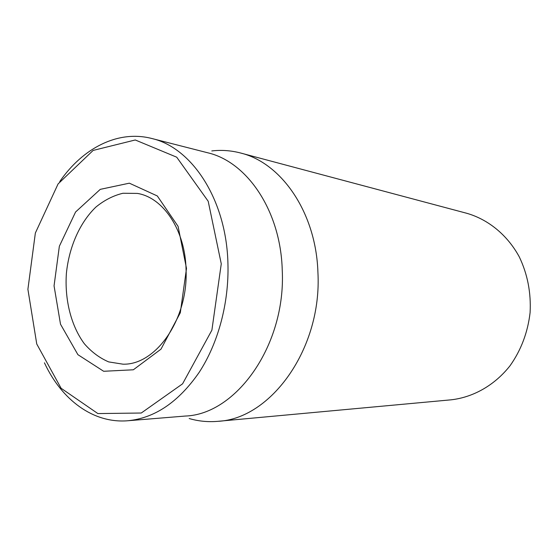 <?xml version="1.0" encoding="UTF-8"?>
<svg xmlns="http://www.w3.org/2000/svg" width="558" height="558" viewBox="0 0 558 558"><rect width="100%" height="100%" fill="white"/><g stroke="black" fill="none" stroke-linecap="round" stroke-linejoin="round"><path stroke-width="0.84" d="M186.072 269.939C188.213 319.357 155.766 365.267 122.969 364.179L108.705 361.912C99.631 358.027 91.505 351.972 84.342 343.749C71.061 325.788 64.575 299.765 66.388 273.406C69.018 247.124 79.78 222.558 95.885 207.081C104.332 200.169 113.351 195.565 122.955 193.256L137.394 193.417C163.368 197.525 185.389 230.321 186.072 269.939M186.498 268.412L178.072 226.339L157.314 195.963L129.351 183.177L100.266 189.35L75.574 212.005L59.357 246.231L54.056 285.849L60.508 324.212L77.904 354.672L103.662 371.279L133.341 369.787L160.99 349.155L180.304 312.766L186.498 268.412M27.9 289.295L35.356 233.028L58.088 183.917L93.137 150.423L135.252 139.974L176.719 157.196L208.197 201.257L221.268 263.836L211.894 330.148L182.578 383.827L141.265 413.018L97.887 413.576L61.101 388.263L36.751 343.993L27.9 289.295M217.948 421.318L451.094 399.821C473.268 397.324 494.73 385.222 510.103 365.664C521.137 350.04 527.798 332.345 530.1 312.578C531.146 292.699 527.547 274.138 519.289 256.882C507.417 235.023 488.285 219.489 466.844 213.309L240.603 153.011C281.441 162.831 316.128 212.577 317.927 272.52C322.147 348.429 270.951 418.953 217.948 421.318C208.078 422.19 198.495 421.262 189.19 418.535M44.438 362.826C61.485 399.633 93.116 423.682 127.873 420.746C154.81 418.116 178.553 402.025 199.094 372.472C218.199 343.289 229.073 302.938 227.943 263.718C226.527 199.862 192.015 147.577 151.713 138.475C117.94 129.749 82.73 148.149 59.748 181.573M127.873 420.746L185.347 416.045C236.355 414.385 286.135 344.886 282.236 269.981C280.646 210.729 247.041 161.757 207.583 152.746L151.713 138.475M211.789 150.939C221.421 149.809 231.026 150.5 240.603 153.011"/></g></svg>
